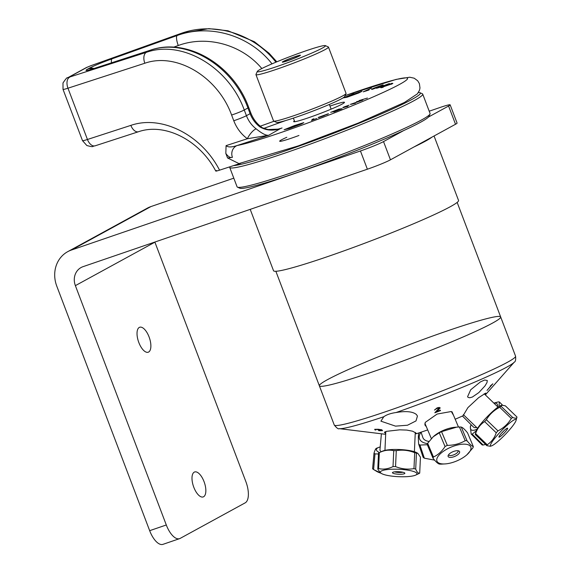 <?xml version="1.0" encoding="UTF-8"?>
<svg xmlns="http://www.w3.org/2000/svg" width="573" height="573" viewBox="0 0 573 573"><rect width="100%" height="100%" fill="white"/><g stroke="black" fill="none" stroke-linecap="round" stroke-linejoin="round"><path stroke-width="0.86" d="M275.864 271.28L319.369 385.808A96.966 6.525 -20.8 0 0 412.338 357.473A96.966 6.525 -20.8 0 0 500.666 316.941A96.966 6.525 159.2 0 1 438.739 347.145A96.966 6.525 159.2 0 1 336.165 383.33A96.966 6.525 159.2 0 1 319.369 385.808A96.966 6.525 159.2 0 1 407.697 345.268A96.966 6.525 159.2 0 1 500.666 316.941L457.161 202.412M426.412 426.871L424.865 424.88L425.288 422.365L437.106 414.057L451.302 411.514L453.53 415.31M385.708 433.625L384.368 432.228L386.503 431.34L399.71 429.829L406.823 430.087L412.589 431.204L416.012 433.059L416.456 433.682L415.21 433.797M463.729 415.01L463.106 415.54M485.224 394.776L485.797 393.078L478.613 397.683L467.912 407.618L463.084 415.719A35.741 2.407 159.2 0 1 455.184 419.228M427.687 429.9A35.741 2.407 159.2 0 1 416.456 433.682M480.439 381.883A89.732 6.038 -20.8 0 0 484.651 380.006L487.301 380.501L486.971 382.635L484.98 385.93L478.82 392.605L472.381 397.032L469.774 397.769L468.091 397.383L467.582 396.695L470.698 389.783L480.439 381.883M437.5 409.967L437.708 410.461L436.211 411.801L440.386 410.168L440.479 410.612L434.843 412.775L438.811 408.341L437.063 408.327L434.463 410.06L437.013 407.947C439.104 407.331 440.064 407.324 439.885 407.926C440.623 407.632 439.899 408.47 437.708 410.461M438.66 407.496L438.059 408.069M492.83 383.803L487.014 390.435L491.204 385.457L490.159 386.102L492.83 383.803M396.065 412.531C405.956 410.855 412.739 411.514 416.399 414.508L417.445 416.048L416.005 420.919L407.496 425.23L395.52 426.133L380.916 421.169L383.81 416.729C386.646 414.687 390.729 413.283 396.065 412.531A94.337 6.353 -20.8 0 0 514.225 362.193L485.345 394.897M377.464 429.428L375.451 429.442L375.938 429.922L375.165 430.036L374.663 429.313L378.116 429.249L381.804 429.779L382.535 430.681L378.789 430.695L381.754 430.538L381.174 429.972L378.381 430.115L377.464 429.428M272.132 68.13A36.464 2.457 159.2 0 1 257.306 71.453A36.464 2.457 159.2 0 1 290.504 56.398A36.464 2.457 159.2 0 1 325.335 45.611A36.464 2.457 159.2 0 1 308.682 54.414A36.464 2.457 159.2 0 1 272.132 68.13M286.264 61.196A9.698 0.652 159.2 0 1 287.453 59.542A9.698 0.652 159.2 0 1 300.424 55.323A9.698 0.652 159.2 0 1 286.264 61.196M257.306 71.453L255.959 74.433A38.785 2.614 -20.8 0 0 255.945 74.626A38.785 2.614 -20.8 0 0 271.731 70.894A38.785 2.614 -20.8 0 0 309.542 56.756A38.785 2.614 -20.8 0 0 328.458 47.079A38.785 2.614 -20.8 0 0 328.315 46.95L325.335 45.611M299.822 55.244A38.785 2.614 -20.8 0 0 298.54 55.71M284.043 61.218A38.785 2.614 -20.8 0 0 282.776 61.719M328.458 47.079L346.056 93.399A38.785 2.614 159.2 0 1 346.035 93.592A38.785 2.614 159.2 0 1 326.044 103.527A38.785 2.614 159.2 0 1 289.322 117.214A38.785 2.614 159.2 0 1 273.679 121.082A38.785 2.614 159.2 0 1 273.536 120.946L255.945 74.626M273.679 121.082L276.666 122.414A36.464 2.457 -20.8 0 0 291.371 118.776A36.464 2.457 -20.8 0 0 325.901 105.912A36.464 2.457 -20.8 0 0 344.688 96.572L346.035 93.592M291.686 57.959A8.552 0.573 159.2 0 1 299.378 55.674A8.552 0.573 159.2 0 1 291.585 59.227A8.552 0.573 159.2 0 1 283.399 61.748A8.552 0.573 159.2 0 1 291.686 57.959M394.532 471.858A5.272 1.067 -177.4 0 0 399.825 472.496A5.272 1.067 -177.4 0 0 402.883 472.238M399.947 474.265A6.203 1.253 2.6 0 1 392.519 472.546A6.203 1.253 2.6 0 1 398.722 471.722A6.203 1.253 2.6 0 1 404.825 473.112A6.203 1.253 2.6 0 1 399.947 474.265M403.514 476.772A18.322 3.71 2.6 0 1 381.511 473.52A18.322 3.71 2.6 0 1 394.876 469.18A18.322 3.71 2.6 0 1 412.646 471.192A18.322 3.71 2.6 0 1 415.697 475.089A18.322 3.71 2.6 0 1 403.514 476.772M415.697 475.089L418.906 473.57A21.688 4.391 -177.4 0 0 419.708 473.112C418.297 473.506 416.958 472.166 415.704 469.086A21.688 4.391 -177.4 0 0 413.971 468.621C407.754 469.681 401.609 469.008 395.549 466.594A21.688 4.391 -177.4 0 0 393.014 466.587C388.129 468.993 383.323 469.659 378.595 468.585A21.688 4.391 -177.4 0 0 377.793 469.051L380.343 472.832L381.511 473.52M417.889 453.386L416.721 452.699A18.322 3.71 -177.4 0 0 395.778 449.447A18.322 3.71 -177.4 0 0 382.535 451.137L379.333 452.649C384.211 450.242 389.017 449.583 393.744 450.65A21.688 4.391 2.6 0 1 396.272 450.657C402.497 449.59 408.642 450.271 414.702 452.684A21.688 4.391 2.6 0 1 416.435 453.15L417.889 453.386L420.439 457.175L419.708 473.112M377.793 469.051L378.524 453.114A21.688 4.391 2.6 0 1 379.326 452.649L378.595 468.585M393.744 450.65L393.014 466.587M395.549 466.594L396.272 450.657M414.702 452.684L413.971 468.621M415.704 469.086L416.435 453.15M376.626 448.258C375.909 448.179 375.036 449.812 374.011 453.15A21.688 5.744 5.1 0 0 374.993 453.866L378.481 453.995M379.469 452.584A18.322 4.849 -174.9 0 1 378.782 447.391A18.322 4.849 -174.9 0 1 380.2 446.947A18.322 4.849 -174.9 0 1 380.214 446.947M381.396 433.79L379.949 449.819A14.74 3.904 5.1 0 0 381.346 451.696M380.128 472.696L374.019 469.781L376.626 471.364A18.322 4.849 5.1 0 0 380.966 473.198M374.019 469.781L373.582 469.509A21.688 5.744 -174.9 0 1 372.6 468.793L374.011 453.15M373.582 469.509L374.993 453.866M485.603 444.462L483.125 445.028A21.688 6.969 134.9 0 1 482.101 444.913L471.178 434.019A21.688 6.969 -45.1 0 0 472.202 434.133L476.213 430.853M477.008 429.206A18.322 5.888 134.9 0 1 471.063 424.765L470.318 426.706L471.178 434.019M498.961 406.472L499.398 402.01A21.688 6.969 -45.1 0 0 498.374 401.888L493.833 403.084M493.955 403.199A18.322 5.888 134.9 0 1 497.493 406.615M462.425 416.027L473.577 427.15A14.74 4.734 -45.1 0 0 476.621 427.429M483.125 445.028L472.202 434.133M499.398 402.01L502.535 405.14M434.585 460.126L424.342 458.192L419.93 445.063L427.329 444.727M424.342 458.192A21.688 11.424 161.4 0 1 423.103 457.254L418.684 444.132A21.688 11.424 -18.6 0 0 419.93 445.063M419.286 432.773A21.688 11.424 -18.6 0 0 418.713 433.51C418.226 435.616 418.211 439.154 418.684 444.132M427.544 443.588A18.322 9.655 161.4 0 1 422.108 441.855A18.322 9.655 161.4 0 1 420.997 432.207M421.062 432.185L422.874 437.571A14.74 7.764 -18.6 0 0 428.969 441.439M516.975 417.022C516.803 418.39 515.371 418.541 512.67 417.466L501.067 406.286L501.934 405.218L505.372 405.842L516.975 417.022L516.072 420.389A18.322 2.672 -46 0 1 507.922 431.627A18.322 2.672 -46 0 1 494.75 443.989A18.322 2.672 -46 0 1 491.484 445.901A18.322 2.672 -46 0 1 496.06 436.698A18.322 2.672 -46 0 1 512.384 420.947A18.322 2.672 -46 0 1 516.072 420.389M512.67 417.466A21.688 3.166 134 0 0 511.309 418.462C508.129 423.827 503.681 427.967 497.966 430.889A21.688 3.166 134 0 0 496.239 432.773C494.492 437.994 491.484 441.984 487.2 444.763A21.688 3.166 134 0 0 486.835 445.651L490.273 446.274L491.484 445.901M506.181 428.833A6.203 0.902 -46 0 1 507.52 428.167A6.203 0.902 -46 0 1 503.939 433.295A6.203 0.902 -46 0 1 498.94 437.07A6.203 0.902 -46 0 1 501.375 433.41A6.203 0.902 -46 0 1 506.181 428.833M501.447 433.324A5.272 0.766 134 0 0 503.875 430.81M501.934 405.218L500.73 405.591A18.322 2.672 134 0 0 498.023 407.102A18.322 2.672 134 0 0 484.651 419.465A18.322 2.672 134 0 0 476.134 431.104L475.239 434.47A21.688 3.166 -46 0 1 475.604 433.575C477.345 428.36 480.36 424.364 484.643 421.592A21.688 3.166 -46 0 1 486.37 419.708C489.55 414.343 493.998 410.196 499.706 407.274A21.688 3.166 -46 0 1 501.067 406.286M499.706 407.274L511.309 418.462M475.239 434.47L486.835 445.651M487.2 444.763L475.604 433.575M484.643 421.592L496.239 432.773M497.966 430.889L486.37 419.708M439.269 432.83L445.049 446.532C441.812 451.517 437.937 455.005 433.439 456.996L427.659 443.294L433.231 436.741L439.269 432.83A21.688 8.846 -22.9 0 1 441.547 431.662L456.688 427.136L459.424 427A21.688 8.846 -22.9 0 1 461.286 427.086C462.74 427.522 464.832 429.456 467.554 432.887L473.327 446.596C471.865 446.159 469.781 444.225 467.059 440.795A21.688 8.846 157.1 0 0 465.197 440.709C459.868 443.753 453.909 445.307 447.32 445.371A21.688 8.846 157.1 0 0 445.049 446.532M447.32 445.371L441.547 431.662M433.439 456.996A21.688 8.846 157.1 0 0 433.03 458.257L427.25 444.548A21.688 8.846 -22.9 0 1 427.659 443.294M456.688 427.136L455.17 427.25A18.322 7.47 157.1 0 0 433.768 436.268L433.231 436.741M470.748 449.655A18.322 7.47 -22.9 0 1 466.809 454.876A18.322 7.47 -22.9 0 1 445.414 463.894A18.322 7.47 -22.9 0 1 437.185 457.92A18.322 7.47 -22.9 0 1 457.283 445.056A18.322 7.47 -22.9 0 1 470.748 449.655M433.03 458.257C435.745 461.688 437.836 463.621 439.298 464.058A21.688 8.846 157.1 0 0 441.16 464.144L445.414 463.894M466.809 454.876L472.918 447.85A21.688 8.846 157.1 0 0 473.327 446.596M448.15 455.549A6.203 2.528 -22.9 0 1 453.114 451.631A6.203 2.528 -22.9 0 1 459.138 451.13A6.203 2.528 -22.9 0 1 454.847 456.387A6.203 2.528 -22.9 0 1 448.086 455.786A6.203 2.528 -22.9 0 1 448.15 455.549M448.494 454.869A5.272 2.149 157.1 0 0 454.131 454.683A5.272 2.149 157.1 0 0 458.199 450.779M459.424 427L465.197 440.709M467.059 440.795L461.286 427.086M154.911 242.171L245.824 481.513A18.63 8.151 -108.9 0 1 245.194 502.843L180.137 538.405A18.63 8.151 -108.9 0 1 179.571 538.649A18.63 8.151 -108.9 0 1 166.299 524.983L75.378 285.641L154.911 242.171A15.514 13.917 61.3 0 1 154.86 242.042M75.378 285.641A15.514 13.917 -118.7 0 1 81.137 267.498A15.514 13.917 -118.7 0 1 83.085 266.646L367.372 169.207A18.63 1.253 -20.8 0 0 390.457 159.817L383.53 141.588A18.63 1.253 159.2 0 1 360.446 150.971L71.432 250.036A29.502 26.458 61.3 0 0 67.729 251.662A29.502 26.458 61.3 0 0 56.784 286.156L149.668 530.677A18.63 8.151 71.1 0 0 162.947 544.35L179.571 538.649M455.514 124.262A18.63 1.253 -20.8 0 0 457.082 123.073L450.156 104.845A18.63 1.253 159.2 0 1 448.587 106.026L455.514 124.262L390.457 159.817M148.622 352.044A13.193 5.773 -108.9 0 1 148.228 352.216A13.193 5.773 -108.9 0 1 138.494 341.608A13.193 5.773 -108.9 0 1 139.669 327.255A13.193 5.773 -108.9 0 1 149.245 337.397A13.193 5.773 -108.9 0 1 148.622 352.044M203.594 496.755A13.193 5.773 -108.9 0 1 203.2 496.927A13.193 5.773 -108.9 0 1 193.459 486.319A13.193 5.773 -108.9 0 1 194.641 471.966A13.193 5.773 -108.9 0 1 204.217 482.108A13.193 5.773 -108.9 0 1 203.594 496.755M429.213 111.198L439.971 107.509A18.63 1.253 159.2 0 1 450.156 104.845M383.53 141.588L403.607 130.615M428.511 116.999L448.587 106.026M233.798 178.174L150.957 206.566A29.502 26.458 -118.7 0 0 147.261 208.2L67.729 251.662M431.999 137.112A98.957 6.661 159.2 0 1 425.331 141.23A98.957 6.661 159.2 0 1 413.971 146.967M434.055 135.987L458.55 200.464A98.957 6.661 159.2 0 1 450.22 206.753A98.957 6.661 159.2 0 1 347.539 249.577A98.957 6.661 159.2 0 1 273.536 270.743L250.215 209.36M237.466 187.156L239.815 188.209A101.4 6.826 -20.8 0 0 336.652 158.234A101.4 6.826 -20.8 0 0 428.962 116.362L430.029 114.013A103.233 6.948 159.2 0 1 336.05 156.644A103.233 6.948 159.2 0 1 237.466 187.156A103.233 6.948 159.2 0 1 237.079 186.805L229.716 167.431A103.233 6.948 159.2 0 1 229.773 166.908L229.809 166.836M418.405 92.497A101.4 6.826 159.2 0 1 419.98 92.711L422.337 93.764A103.233 6.948 159.2 0 1 422.724 94.115L430.079 113.49A103.233 6.948 159.2 0 1 430.029 114.013M422.724 94.115A103.233 6.948 159.2 0 1 328.687 137.269A103.233 6.948 159.2 0 1 229.716 167.431M419.98 92.711A101.4 6.826 159.2 0 1 341.587 130.207A101.4 6.826 159.2 0 1 233.612 165.597M298.934 135.479A21.989 1.483 159.2 0 1 280.713 141.287A21.989 1.483 159.2 0 1 286.822 137.276M369.198 118.539A21.989 1.483 159.2 0 1 343.277 129.075M289.945 127.901L302.157 123.295L292.388 126.504L285.827 129.154L289.945 127.901M271.996 63.854C249.885 35.404 209.854 23.443 177.172 35.512A9.161 2.521 70.3 0 0 178.267 45.511C206.874 34.932 241.749 44.544 261.832 68.545M150.527 50.138L95.061 68.158A9.161 5.372 72 0 0 94.645 68.323L150.112 50.302C185.86 37.61 232.488 65.107 247.93 107.989A9.161 0.616 -20.8 0 0 248.703 107.409C233.433 64.72 187.063 37.295 150.52 50.138A9.161 5.372 72 0 0 150.112 50.302L146.444 52.308A9.161 5.372 72 0 0 144.833 63.238C176.455 52.064 217.819 76.761 231.607 115.044A9.161 0.616 -20.8 0 0 244.263 109.995C228.82 67.113 182.193 39.616 146.444 52.308L68.602 77.384A9.161 8.215 -118.7 0 0 67.449 77.885L86.057 67.721A9.161 8.215 61.3 0 1 87.203 67.213L90.52 65.838A9.161 2.521 -109.7 0 1 90.677 65.759L180.996 33.427A9.161 2.521 70.3 0 0 180.839 33.506C213.657 21.38 253.875 33.513 275.928 62.185M225.826 153.406C228.09 156.694 230.282 157.998 232.423 157.317A103.842 6.991 159.2 0 1 227.56 157.962L225.826 153.406L226.077 145.642C227.975 147.39 231.65 147.354 237.107 145.528A9.161 8.552 79.3 0 0 232.423 157.317M256.16 128.853C251.783 125.494 248.539 121.111 246.426 115.689A9.161 0.616 159.2 0 1 233.77 120.738C236.685 128.194 241.212 134.189 247.357 138.73A9.161 2.98 -54.1 0 1 256.16 128.853C262.011 133.588 266.209 135.715 268.751 135.249L280.734 128.416M240.553 163.341L219.545 170.167C201.51 134.834 161.658 114.7 130.859 125.38L87.447 139.483A12.219 0.824 159.2 0 1 82.498 140.65L63.023 89.374A12.219 0.824 -20.8 0 0 67.965 88.206A9.161 5.372 -108 0 1 69.577 77.283M238.948 163.57L227.56 157.962M294.4 120.831A27.182 1.834 -20.8 0 0 293.67 121.626A27.182 1.834 -20.8 0 0 308.525 117.744A27.182 1.834 -20.8 0 0 344.488 102.323A27.182 1.834 -20.8 0 0 329.969 106.091M294.615 125.508L303.805 122.629L301.362 124.033L289.379 128.502L284.086 129.756L294.615 125.508M359.128 100.576L367.415 98.055L359.128 100.576M350.325 104.386L360.295 100.941L356.528 101.729L362.859 100.067L351.593 104.071L355.36 103.283L350.325 104.386M382.578 86.459L376.561 88.285L389.396 83.543L382.578 86.459M343.399 107.566C342.346 107.781 342.819 107.48 344.796 106.671L348.993 105.231L344.753 107.008L347.911 106.363L343.399 107.566M369.127 89.925L363.218 91.838L371.462 88.113L365.237 91.086L369.127 89.925M338.894 109.507L330.678 112.38L338.865 109.099L342.11 108.72L334.174 111.9L340.269 109.343L332.827 111.943L338.894 109.507M343.055 97.926L353.964 93.657L352.094 94.617L361.993 91.308L358.712 92.991L346.944 97.26L343.055 97.926M323.416 115.975L326.868 114.306L318.18 117.465L328.422 113.705L318.724 117.623L323.416 115.975M372.479 89.273C370.817 89.667 371.376 89.259 374.169 88.041L382.255 85.069C383.996 84.646 383.38 85.076 380.415 86.373L372.479 89.273M311.519 120.423L312.349 119.334L313.861 118.776L313.03 119.864L316.783 118.468L311.519 120.423M392.333 83.737L380.716 87.683L391.968 83.278L392.849 83.407L392.333 83.737M248.703 107.409L250.867 113.103A9.161 0.616 -20.8 0 1 250.093 113.683L246.426 115.689L244.263 109.995L247.93 107.989L250.093 113.683C252.213 119.105 255.458 123.489 259.827 126.848A9.161 2.98 -54.1 0 1 261.252 126.919A9.161 2.98 -54.1 0 1 261.367 127.02M259.827 126.848C266.502 130.78 273.908 131.16 282.052 127.972L280.054 128.624M138.645 131.675A9.161 5.372 -108 0 1 138.573 131.704A9.161 5.372 -108 0 1 138.551 131.711A9.161 5.372 -108 0 1 130.859 125.38M216.522 170.489C214.954 171.406 215.964 171.306 219.545 170.167M382.127 86.287L387.964 84.059L382.127 86.287M344.695 97.381L347.109 96.966L360.288 91.974L344.695 97.381M375.029 87.819C372.765 88.808 372.271 89.137 373.546 88.815L379.555 86.595C381.919 85.57 382.456 85.212 381.181 85.535L375.029 87.819M382.313 87.182L391.431 83.952L382.313 87.182M391.366 83.844L392.591 83.594M381.446 87.726L382.778 87.203M383.237 87.146L382.685 87.483M391.538 84.238L391.158 84.109M311.862 120.402L313.517 119.234M319.87 117.164L319.397 117.35M326.99 114.607L326.624 114.579M326.861 114.299L328.207 113.977M359.042 92.611L360.202 92.224M353.992 93.979L353.448 94.258M344.552 97.668L345.755 97.202M352.123 94.703L353.828 94.036M346.178 97.124L344.975 97.596M359.651 92.511L358.497 92.898M338.571 109.543L341.057 109.142M338.228 109.887L332.884 111.936M339.603 109.722L333.959 111.921M365.381 91.193L366.355 90.749M367.4 90.441L366.426 90.878M381.926 86.58L383.237 86.086M384.419 85.635L386.546 84.833M382.048 86.86L381.432 86.974M382.549 86.967L380.938 87.698M358.949 101.407L360.396 101.027M357.996 101.851L356.549 102.23M351.6 104.272L353.999 103.441M355.446 103.061L353.047 103.892M301.133 123.883L302.372 123.453M293.247 126.389L294.357 126.01M286.056 129.29L287.216 128.825M301.964 123.689L300.725 124.119M287.796 128.689L286.636 129.154M500.666 316.941L515.557 356.148A96.966 6.525 159.2 0 1 393.665 408.943A96.966 6.525 159.2 0 1 351.056 422.537A96.966 6.525 159.2 0 1 334.26 425.016L319.369 385.808M385.679 434.313L339.273 428.647A94.337 6.353 -20.8 0 0 343.542 428.318A94.337 6.353 -20.8 0 0 383.81 416.729M166.299 524.983L149.668 530.677M360.446 150.971L367.372 169.207M71.432 250.036L150.957 206.566M95.139 145.814A9.161 5.372 -108 0 1 87.447 139.483L67.965 88.206L144.833 63.238M68.602 77.384L87.203 67.213M90.52 65.838L180.839 33.506L177.172 35.512L112 58.84A21.38 1.44 -20.8 0 0 88.794 68.459L87.798 69.011A21.38 1.44 -20.8 0 0 94.645 68.323M231.607 115.044L233.77 120.738M226.077 145.642L247.357 138.73L268.751 135.249L237.107 145.528A94.681 6.375 159.2 0 0 384.404 91.888A94.681 6.375 159.2 0 0 345.118 95.619M263.859 128.359L285.633 120.566M274.059 121.247L260.278 126.182M173.454 47.237L178.267 45.511M92.582 68.939A9.161 8.215 -118.7 0 0 87.798 69.011M93.958 68.509A9.161 8.215 -118.7 0 0 88.794 68.459M111.484 62.822A9.161 2.521 -109.7 0 1 112 58.84M339.273 428.647C338.45 429.349 336.774 428.138 334.26 425.016M515.557 356.148C515.915 359.751 515.471 361.771 514.225 362.193M331.122 109.142L329.346 104.458M294.751 121.734L293.376 118.117M414.394 451.717L415.275 432.443M384.941 450.371L385.808 431.548M378.782 447.391L376.411 448.301M498.009 407.109L484.171 393.773M477.545 428.332L463.335 414.63M458.472 427.028L452.054 411.808M431.347 438.574L424.901 423.297M67.449 77.885C67.277 77.126 65.788 78.823 62.98 82.978L63.023 89.374M215.77 171.062C199.504 139.934 164.802 122.622 138.573 131.704L95.132 145.821C91.687 146.115 94.817 147.648 86.852 145.535L82.498 140.65M180.996 33.427L208.866 28.65L227.961 30.777L254.362 41.7L269.095 53.26L276.802 61.827M250.867 113.103C253.18 118.919 256.647 123.532 261.252 126.927C261.216 127.407 263.501 128.28 268.107 129.555L278.048 129.147L280.813 128.388M95.061 68.158L89.517 69.87M345.132 95.591L396.079 79.418L409.731 77.226L414.2 78.2L417.696 80.786L419.393 83.637L419.98 87.956L419.493 90.24L417.409 93.836L404.388 102.488L358.261 123.073L298.196 145.922L238.948 163.584M86.057 67.721L90.677 65.759"/></g></svg>
